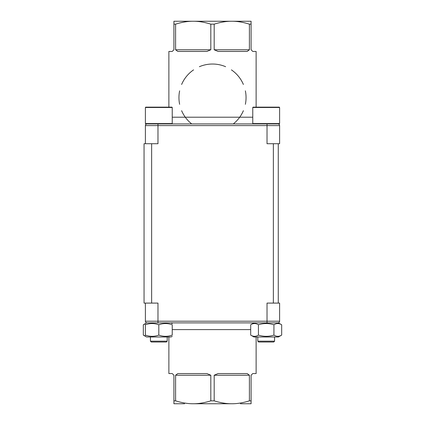 <?xml version="1.0" encoding="UTF-8"?>
<svg xmlns="http://www.w3.org/2000/svg" width="425" height="425" viewBox="0 0 425 425"><rect width="100%" height="100%" fill="white"/><g stroke="black" fill="none" stroke-linecap="round" stroke-linejoin="round"><path stroke-width="0.64" d="M184.609 403.75L173.915 403.75L173.915 375.233L172.237 373.554L168.879 373.554L168.879 336.983M249.406 375.233L214.179 375.233L218.105 373.554L247.159 373.554L249.406 375.233L249.406 400.844L251.085 400.844L251.085 403.75L240.391 403.75M175.594 49.768L210.821 49.768L206.895 51.446L177.841 51.446L175.594 49.768L175.594 24.156L173.915 24.156L173.915 21.25L251.085 21.25L251.085 49.768L252.763 51.446L256.121 51.446L256.121 107.142M249.406 400.844C242.988 402.831 237.113 403.798 231.795 403.75L193.205 403.75C187.887 403.798 182.012 402.831 175.594 400.844L173.915 400.844M151.64 303.094L151.64 143.719L144.054 143.719L144.054 303.094L157.978 303.094L157.978 321.21L267.022 321.21L267.022 303.094L278.263 303.094L278.263 143.719L273.36 143.719L273.36 303.094M151.64 143.719L157.978 143.719L157.978 125.598L145.393 125.598A1.679 1.679 0 0 1 147.071 123.919M277.929 123.919A1.679 1.679 0 0 1 279.608 125.598A1.679 1.679 0 0 0 277.929 123.919A1.679 1.679 0 0 1 279.608 125.598L267.022 125.598L267.022 143.719L273.36 143.719M167.206 341.174L166.366 342.013L151.268 342.013L150.429 341.174L150.429 336.983L150.429 341.174L167.206 341.174L167.206 336.983M145.732 123.919L145.393 123.585L172.237 123.585L172.237 107.483L145.393 107.483L145.393 123.585L145.732 123.919L279.267 123.919L279.608 123.585L252.763 123.585L253.098 123.919M145.732 107.142L145.393 107.483L145.732 107.142L171.902 107.142L172.237 107.483M258.634 342.013L273.732 342.013L274.571 341.174L274.571 336.983L274.571 341.174L257.794 341.174L257.794 336.983L257.794 341.174L258.634 342.013L257.794 341.174M252.763 107.483L253.098 107.142L279.267 107.142L279.608 107.483L252.763 107.483L252.763 123.585M145.393 324.764C145.393 323.149 145.393 323.149 145.393 324.764C145.393 323.149 145.393 323.149 145.393 324.764C149.871 323.149 154.344 323.149 158.817 324.764C163.29 323.149 167.763 323.149 172.237 324.764C172.237 323.149 172.237 323.149 172.237 324.764C172.237 323.149 172.237 323.149 172.237 324.764L172.237 335.102C172.237 336.717 172.237 336.717 172.237 335.102C172.237 336.717 172.237 336.717 172.237 335.102C167.763 336.717 163.29 336.717 158.817 335.102C154.344 336.717 149.871 336.717 145.393 335.102C145.393 336.717 145.393 336.717 145.393 335.102C145.393 336.717 145.393 336.717 145.393 335.102L145.393 324.764M253.938 322.888L250.686 324.764C253.268 323.149 255.855 323.149 258.437 324.764C263.601 323.149 268.765 323.149 273.934 324.764C276.516 323.149 279.098 323.149 281.679 324.764L278.433 322.888L146.567 322.888L143.321 324.764L145.393 323.839M172.237 336.303L171.062 336.983L146.567 336.983L143.321 335.102L143.321 324.764M158.817 335.102L158.817 324.764M250.686 335.102C253.268 336.717 255.855 336.717 258.437 335.102C263.601 336.717 268.765 336.717 273.934 335.102C276.516 336.717 279.098 336.717 281.679 335.102L278.433 336.983L253.938 336.983L250.686 335.102L250.686 324.764M258.437 335.102L258.437 324.764M281.679 335.102L281.679 324.764M273.934 335.102L273.934 324.764M278.263 303.094L279.608 303.094L279.608 321.21A1.679 1.679 0 0 1 277.929 322.888A1.679 1.679 0 0 0 279.608 321.21L267.022 321.21L267.022 322.888M145.393 336.032L143.321 335.102M175.594 375.233L177.841 373.554L206.895 373.554L210.821 375.233L175.594 375.233L175.594 400.844M214.179 375.233L214.179 400.844L210.821 400.844L210.821 375.233M256.121 336.983L256.121 373.554L252.763 373.554L251.085 375.233L251.085 400.844M157.978 322.888L157.978 321.21L145.393 321.21A1.679 1.679 0 0 0 147.071 322.888A1.679 1.679 0 0 1 145.393 321.21L145.393 303.094M231.795 403.75C226.472 403.798 220.602 402.831 214.179 400.844M210.821 400.844C204.398 402.831 198.528 403.798 193.205 403.75M279.608 125.598L279.608 143.719L278.263 143.719M168.879 107.142L168.879 51.446L172.237 51.446L173.915 49.768L173.915 24.156M251.085 24.156L249.406 24.156L249.406 49.768L247.159 51.446L218.105 51.446L214.179 49.768L249.406 49.768M210.821 49.768L210.821 24.156L214.179 24.156L214.179 49.768M191.712 123.919A33.554 33.554 0 0 1 181.613 110.691M179.632 104.316A33.554 33.554 0 0 1 179.632 90.844M181.613 84.474A33.554 33.554 0 0 1 193.593 69.865M199.373 66.704A33.554 33.554 0 0 1 225.627 66.704M231.407 69.865A33.554 33.554 0 0 1 243.387 84.474M245.368 90.844A33.554 33.554 0 0 1 245.368 104.316M243.387 110.691A33.554 33.554 0 0 1 233.288 123.919M145.393 143.719L145.393 125.598M175.594 24.156C182.012 22.169 187.887 21.202 193.205 21.25C198.528 21.202 204.398 22.169 210.821 24.156M214.179 24.156C220.602 22.169 226.472 21.202 231.795 21.25C237.113 21.202 242.988 22.169 249.406 24.156M250.686 329.598L172.237 329.598M277.929 322.888A1.679 1.679 0 0 0 279.608 321.21M172.237 117.21L252.763 117.21M267.022 123.919L267.022 125.598L157.978 125.598L157.978 123.919M171.902 123.919L172.237 123.585M279.608 107.483L279.608 123.585M171.062 322.888L172.237 323.568M151.268 342.013L150.429 341.174M145.393 107.483L145.393 123.585"/></g></svg>
